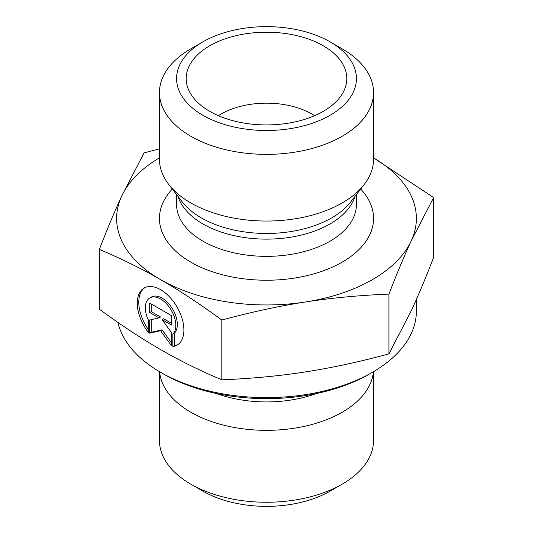<?xml version="1.0" encoding="UTF-8"?>
<svg xmlns="http://www.w3.org/2000/svg" width="533" height="533" viewBox="0 0 533 533"><rect width="100%" height="100%" fill="white"/><g stroke="black" fill="none" stroke-linecap="round" stroke-linejoin="round"><path stroke-width="0.8" d="M172.825 346.537L172.825 334.104A21.527 12.439 -120 0 0 170.527 309A21.527 12.439 -120 0 0 149.806 297.94A21.527 12.439 -120 0 0 148.341 319.987L148.341 332.419A32.946 19.035 60 0 1 144.097 288.06A32.946 19.035 60 0 1 177.063 307.055A32.946 19.035 60 0 1 177.069 345.111A32.946 19.035 60 0 1 172.825 346.537L174.338 345.664A32.946 19.035 -120 0 0 177.809 344.644M144.869 287.647A32.946 19.035 -120 0 0 148.341 329.501M149.806 297.94L151.319 297.068A21.527 12.439 60 0 1 172.039 308.127A21.527 12.439 60 0 1 174.338 333.232L174.338 345.664M172.825 334.104L174.338 333.232M151.219 303.943L151.219 311.612L160.54 316.988L159.027 317.861L149.7 312.485L149.7 303.07L171.466 315.616L171.466 325.037L162.139 319.66L171.466 332.565L171.466 345.75L160.586 330.687L149.7 333.205L149.7 320.02L159.027 317.861M149.7 312.485L151.219 311.612M151.219 319.667L151.219 332.332L162.099 329.814L171.466 342.786M149.7 333.205L151.219 332.332M160.586 330.687L162.099 329.814M162.139 319.66L163.651 318.781L171.466 323.284M373.553 371.641L373.553 440.445A107.053 61.808 180 0 1 342.199 484.151A107.053 61.808 180 0 1 190.801 484.151A107.053 61.808 180 0 1 159.447 440.445L159.447 371.641M190.801 484.151L202.913 491.146A89.924 51.921 0 0 0 330.087 491.146L342.199 484.151M373.413 371.721A107.053 61.808 180 0 1 266.5 430.331A107.053 61.808 180 0 1 159.587 371.721M99.358 249.411L99.358 309.193C120.978 325.057 141.385 338.515 160.586 349.575C179.781 360.654 200.188 370.735 221.808 379.809C251.316 378.623 279.172 375.998 305.376 371.921C331.579 367.87 359.435 361.86 388.943 353.892L411.289 310.699C418.298 295.582 425.747 277.8 433.642 257.366L433.642 197.583L411.289 240.769C404.387 255.647 396.938 273.422 388.943 294.109C359.042 295.329 331.186 297.954 305.376 301.991C279.559 305.962 251.703 311.972 221.808 320.027C199.902 303.977 179.494 290.518 160.586 279.645L160.52 279.612C141.631 268.685 121.244 258.618 99.358 249.411C107.353 228.73 114.808 210.948 121.711 196.077L144.057 152.884L159.447 148.88M221.808 379.809L221.808 320.027M388.943 353.892L388.943 294.109M160.52 372.267L163.551 374.013A145.596 84.061 0 0 0 369.449 374.013L372.48 372.267A149.88 86.533 180 0 1 160.52 372.267A149.88 86.533 180 0 1 117.913 322.412M416.38 299.439L416.38 311.079A149.88 86.533 180 0 1 372.48 372.267M160.586 279.645A149.88 86.533 0 0 0 305.376 301.991A149.88 86.533 0 0 0 411.289 240.769A149.88 86.533 0 0 0 373.553 157.868L433.642 197.583M159.447 157.868A149.88 86.533 0 0 0 121.711 196.077A149.88 86.533 0 0 0 160.52 279.612M314.61 115.681A64.233 37.083 0 0 0 311.918 114.029A64.233 37.083 0 0 0 218.39 115.681M323.271 45.791A80.29 46.358 180 0 1 345.877 85.533A80.29 46.358 180 0 1 291.551 122.61A80.29 46.358 180 0 1 209.729 111.344A80.29 46.358 180 0 1 187.123 85.533A80.29 46.358 180 0 1 230.269 37.197A80.29 46.358 180 0 1 323.271 45.791M373.553 92.555L373.553 159.234A107.053 61.808 180 0 1 364.226 184.471A107.053 61.808 180 0 1 190.801 202.94A107.053 61.808 180 0 1 168.774 184.471A107.053 61.808 180 0 1 159.447 159.234L159.447 92.555A107.053 61.808 0 0 0 190.801 136.261A107.053 61.808 0 0 0 307.468 149.66A107.053 61.808 0 0 0 373.553 92.555A107.053 61.808 0 0 0 342.199 48.849L330.087 41.854A89.924 51.921 180 0 1 330.087 115.281A89.924 51.921 180 0 1 202.913 115.281A89.924 51.921 180 0 1 202.913 41.854A89.924 51.921 180 0 1 330.087 41.854M202.913 41.854L190.801 48.849A107.053 61.808 0 0 0 159.447 92.555M216.731 393.567A92.795 53.573 0 0 0 316.269 393.567M172.312 189.042A107.053 61.808 0 0 0 190.801 262.129A107.053 61.808 0 0 0 330.467 267.986A107.053 61.808 0 0 0 360.688 189.042M364.226 184.471L350.687 201.954A92.222 53.24 180 0 1 201.287 217.864A92.222 53.24 180 0 1 182.313 201.954L168.774 184.471M177.982 196.357A89.924 51.921 0 0 0 202.913 223.92A89.924 51.921 0 0 0 293.43 236.745A89.924 51.921 0 0 0 355.018 196.357M356.424 194.538L356.424 204.439A89.924 51.921 180 0 1 300.912 252.402A89.924 51.921 180 0 1 202.913 241.149A89.924 51.921 180 0 1 176.576 204.439L176.576 194.538"/></g></svg>
